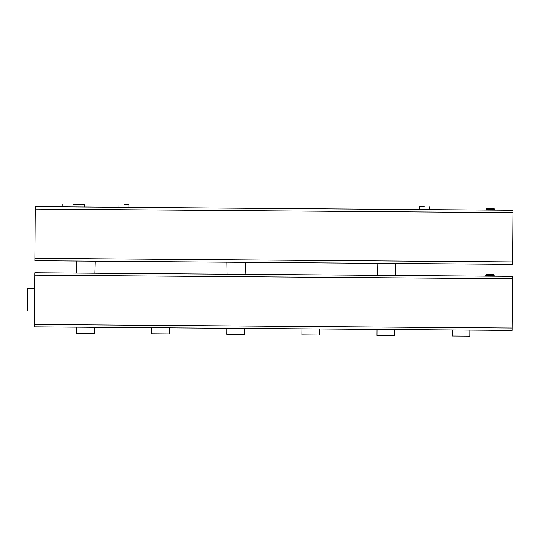 <?xml version="1.0" encoding="UTF-8"?>
<svg xmlns="http://www.w3.org/2000/svg" width="540" height="540" viewBox="0 0 540 540"><rect width="100%" height="100%" fill="white"/><g stroke="black" fill="none" stroke-linecap="round" stroke-linejoin="round"><path stroke-width="0.81" d="M490.475 209.196L494.681 209.223L494.087 208.622L486.871 208.568L486.27 209.162L490.475 209.196M424.393 206.894L419.432 206.854L424.393 206.894M123.944 204.633L128.905 204.667L123.944 204.633M73.474 204.248L84.74 204.336L73.474 204.248M310.75 334.935L301.887 334.868L301.934 328.86L301.482 328.853L320.112 328.995L319.66 328.995L319.613 335.003L310.75 334.935M385.864 335.502L377.001 335.435L377.048 329.427L376.596 329.42L395.219 329.562L394.774 329.555L394.726 335.57L385.864 335.502M469.881 330.122L469.841 336.13L460.971 336.069L452.108 336.002L452.156 329.987M226.827 328.293L226.78 334.3L235.643 334.368L244.505 334.435L244.553 328.428M160.529 333.801L169.391 333.869L169.439 327.861L169.891 327.868L151.261 327.726L151.713 327.726L151.666 333.734L160.529 333.801M76.153 327.159L76.599 327.159L76.559 333.173L85.421 333.241L94.284 333.301L94.331 327.294L94.777 327.301L34.391 326.842L34.796 272.768L512.5 276.365L512.096 330.44L395.219 329.562M27.466 288.482L27.297 311.02L27.466 288.482L34.682 288.536M494.181 275.326L493.587 274.718L486.378 274.664L485.771 275.258L494.181 275.326L494.174 276.224M245.41 274.354L226.78 274.212M95.189 273.22L76.559 273.078M34.391 326.842L512.096 330.44M84.74 204.336L84.719 207.036L85.172 207.043L61.736 206.867L62.188 206.867L62.208 204.167M94.885 273.22L95.276 261.198L34.891 260.746L35.296 206.665L513 210.263L512.595 264.344L377.096 263.324L377.305 275.346M429.084 209.635L419.411 209.56L419.432 206.854M128.642 207.367L118.969 207.299L118.989 204.593M227.084 274.212L226.874 262.19L245.498 262.332L245.106 274.347M34.891 260.746L512.595 264.344M226.375 328.293L169.891 327.868M376.596 329.42L320.112 328.995M301.482 328.853L244.998 328.428M128.905 204.667L128.885 207.374L419.411 209.56M494.971 210.128L513 210.263M35.296 206.665L61.736 206.867M395.327 275.481L395.719 263.466M76.646 261.063L76.862 273.078M226.874 262.19L95.276 261.198M377.096 263.324L245.498 262.332M34.776 275.171L512.487 278.768M34.405 324.439L512.116 328.037M35.276 209.068L512.98 212.666M34.904 258.343L512.609 261.941M494.674 210.128L494.681 209.223M486.263 210.06L486.27 209.162M429.327 209.635L429.347 206.928M34.506 311.074L27.297 311.02M485.764 276.163L485.771 275.258"/></g></svg>
